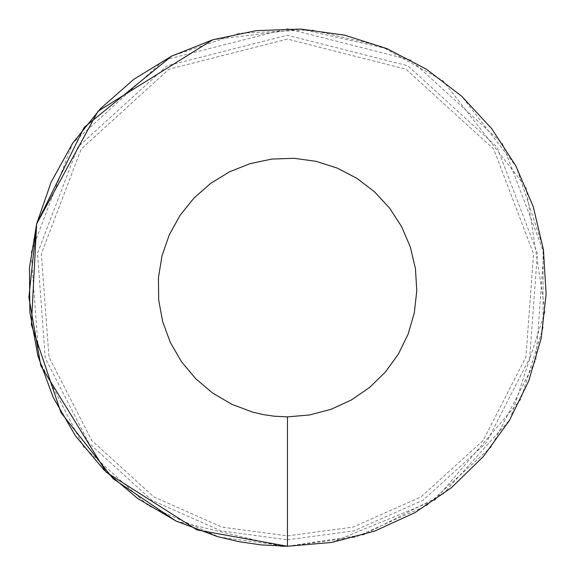<?xml version="1.0" encoding="UTF-8"?>
<svg xmlns="http://www.w3.org/2000/svg" width="575" height="575" viewBox="0 0 575 575"><rect width="100%" height="100%" fill="white"/><g stroke="black" fill="none" stroke-linecap="round" stroke-linejoin="round"><path stroke-width="0.43" stroke-dasharray="2.88 2.16" d="M331.66 542.448L434.959 500.085L520.777 399.352L543.052 327.728L543.073 247.394L516.192 166.549L461.495 96.032M386.953 48.645L300.725 29.088L212.757 39.761M175.993 521.015L280.744 546.164M287.45 535.9L352.813 527.146L420.986 496.951L483.137 440.5L525.917 357.053L533.564 253.891L493.731 149.119L405.979 69.201L287.45 39.1L168.921 69.201L81.168 149.119L41.335 253.891L48.983 357.053L91.763 440.5L153.906 496.951L222.087 527.146L287.45 535.9L352.813 527.146L420.986 496.951L483.137 440.5L525.917 357.053L533.564 253.891L493.731 149.119L405.979 69.201L287.45 39.1L168.921 69.201L81.168 149.119L41.335 253.891L48.983 357.053L91.763 440.5L153.906 496.951L222.087 527.146L287.45 535.9L287.45 546.25L363.795 534.728L442.642 494.543L509.989 419.513L545.078 311.528L526.067 187.436L442.944 80.68L381.045 46.273L311.226 29.843L239.351 33.257L171.616 56.127M287.45 546.25L355.537 537.129L426.557 505.677L491.287 446.876L535.85 359.95L543.821 252.49L502.327 143.355L410.917 60.109L287.45 28.75L163.983 60.109L72.572 143.355L31.079 252.49L39.05 359.95L83.612 446.876L148.343 505.677L219.362 537.129L287.45 546.25M287.45 539.781L353.833 530.89L423.078 500.221L486.191 442.894L529.64 358.139L537.409 253.367L496.958 146.956L407.826 65.794L287.45 35.219L167.073 65.794L77.941 146.956L37.49 253.367L45.26 358.139L88.708 442.894L151.822 500.221L221.066 530.89L287.45 539.781"/><path stroke-width="0.86" d="M280.744 546.164L287.45 546.25L331.66 542.448L374.569 531.142L414.913 512.677L451.512 487.586L483.287 456.607L509.306 420.663L528.792 380.801L541.183 338.193L546.113 294.091L543.44 249.802L533.233 206.619L515.797 165.808L491.647 128.584L461.495 96.032L426.219 69.108L386.867 48.609L344.59 35.14L300.632 29.088L256.285 30.633L212.851 39.733L171.616 56.127L133.788 79.321L100.474 108.632L72.666 143.211L51.168 182.031L36.627 223.948L29.454 267.742L29.871 312.11L37.864 355.76L53.195 397.397L75.418 435.807L103.874 469.854L137.734 498.539L175.993 521.015L217.53 536.626L239.15 541.7L261.122 544.906L287.45 546.25L287.45 416.875L309.551 414.97L331.006 409.321L351.181 400.085L369.481 387.543L385.372 372.054L398.374 354.078L408.121 334.147L414.316 312.843L416.782 290.799L415.445 268.647L410.342 247.056L401.623 226.658L389.548 208.042L374.469 191.77L356.838 178.308L337.158 168.058L316.02 161.316L294.041 158.29L271.867 159.067L250.154 163.616L229.533 171.81L210.615 183.411L193.962 198.066L180.054 215.352L169.309 234.765L162.035 255.724L158.448 277.617L158.664 299.805L162.66 321.626L170.322 342.448L181.434 361.653L195.665 378.673L212.592 393.02L231.718 404.254L252.49 412.059L263.3 414.604L274.289 416.207L287.45 416.875M212.757 39.761L98.009 111.248L36.627 223.948L28.887 297.304L40.839 365.837L106.238 472.197L197.074 529.956L287.45 546.25L331.66 542.448M461.495 96.032L426.298 69.158M426.204 69.101L386.953 48.645M36.627 223.955L31.395 324.738L60.964 412.627L113.117 478.709L175.993 521.015M171.616 56.127L84.144 127.442L36.635 223.905"/></g></svg>
